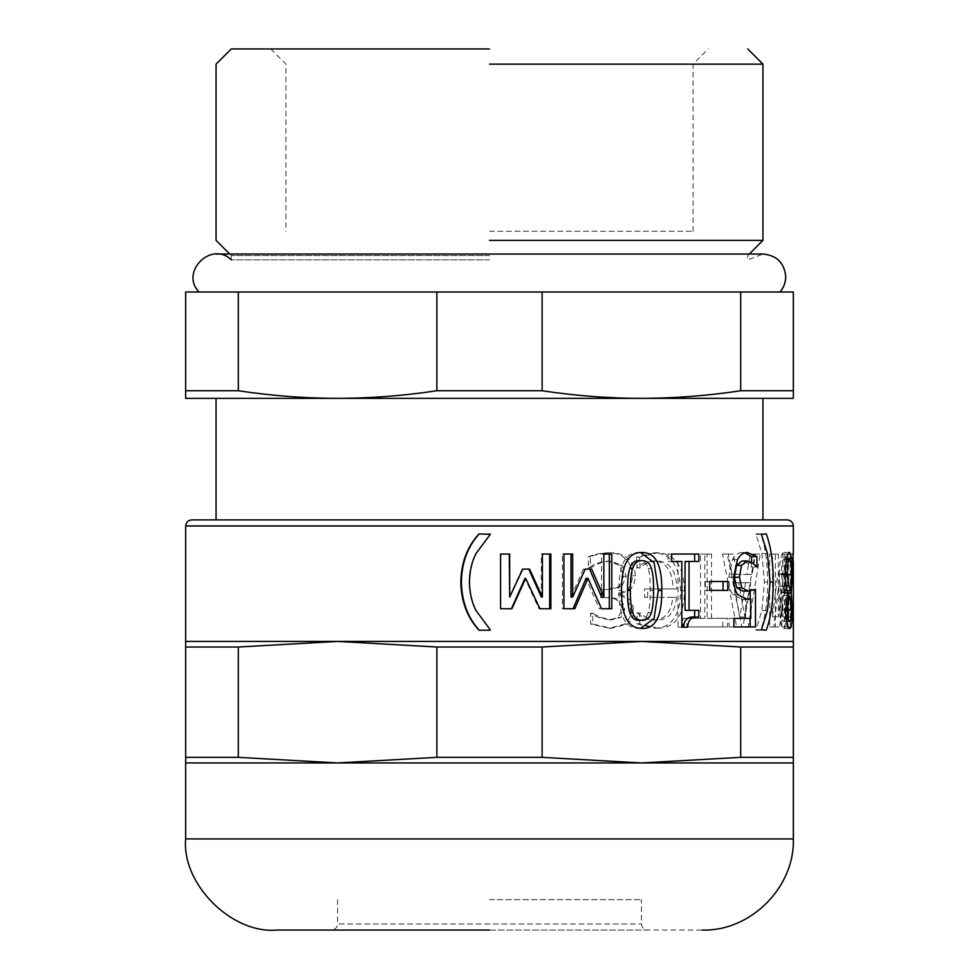 <?xml version="1.0" encoding="UTF-8"?>
<svg xmlns="http://www.w3.org/2000/svg" width="979" height="979" viewBox="0 0 979 979"><rect width="100%" height="100%" fill="white"/><g stroke="black" fill="none" stroke-linecap="round" stroke-linejoin="round"><path stroke-width="0.73" stroke-dasharray="4.89 3.67" d="M641.416 641.416L793.333 641.416L793.333 647.021L740.699 647.021L641.416 641.416L542.121 647.021L436.879 647.021L337.584 641.416L641.416 641.416M185.667 641.416L337.584 641.416L238.301 647.021L185.667 647.021L185.667 641.416M792.378 554.041L786.321 554.041L793.1 554.041L792.378 554.041L792.378 561.481L793.137 561.481L793.137 610.345L792.378 610.345L792.378 617.027C793.014 616.476 793.284 619.866 793.198 627.196L793.32 561.481L787.03 561.481L787.03 554.041L786.321 554.041L786.321 561.481L787.067 561.481L787.067 610.345L786.321 610.345L786.321 617.027C786.945 616.476 787.202 619.866 787.128 627.196L787.251 554.041M711.562 554.041L704.843 554.041L704.843 618.324L686.903 618.324L686.903 626.952L727.519 626.952L727.519 618.324L711.562 618.324L711.562 554.041L700.536 554.041L700.536 618.324L682.95 618.324L682.95 626.952L722.759 626.952L722.759 618.324L707.119 618.324L707.119 554.041M620.882 593.923L630.341 589.199C633.413 586.617 635.065 582.15 635.285 575.787C635.163 569.142 632.997 563.684 628.812 559.413C624.516 555.02 618.41 552.792 610.504 552.731C601.816 553.172 595.122 554.542 590.435 556.867L590.435 567.747L591.108 567.747C596.541 563.831 602.954 561.64 610.345 561.187L622.216 565.262L626.34 576.252L621.726 586.592L610.076 589.493L603.04 589.493L603.04 597.643L609.207 597.643C619.071 597.741 624.235 601.779 624.7 609.758L620.772 617.565L611.373 619.805L600.408 617.321L592.711 613.307L592.711 624.064L611.594 628.249L627.074 624.174C631.418 621.127 633.584 616.648 633.572 610.761C633.168 602.391 628.946 597.019 620.882 594.632L620.882 593.923L618.251 593.923L627.515 589.199C630.537 586.617 632.153 582.15 632.373 575.787C632.25 569.142 630.133 563.684 626.034 559.413C621.812 555.02 615.84 552.792 608.081 552.731C599.564 553.172 593.017 554.542 588.416 556.867L588.416 567.747L589.077 567.747C594.4 563.831 600.678 561.64 607.922 561.187L619.56 565.262L623.599 576.252L619.083 586.592L607.665 589.493L600.763 589.493L600.763 597.643L606.809 597.643C616.476 597.741 621.543 601.779 621.995 609.758L618.153 617.565L608.938 619.805L598.181 617.321L590.655 613.307L590.655 624.064L609.146 628.249L624.333 624.174C628.579 621.127 630.696 616.648 630.696 610.761C630.305 602.391 626.156 597.019 618.251 594.632L618.251 593.923M657.974 628.249C675.51 627.747 684.345 615.253 684.468 590.79C683.819 566.523 674.947 553.845 657.876 552.731L639.52 557.173L640.131 567.918C644.598 563.476 650.448 561.151 657.68 560.955C669.93 561.873 676.342 571.198 676.93 588.905L647.719 588.905L647.719 597.349L676.562 597.349C675.082 611.961 668.792 619.523 657.68 620.037C650.802 619.927 645.002 617.565 640.29 612.952L639.666 612.952L639.666 623.77L657.974 628.249L654.608 628.249C671.79 627.747 680.442 615.253 680.564 590.79C679.928 566.523 671.239 553.845 654.51 552.731L636.521 557.173L637.121 567.918C641.49 563.476 647.229 561.151 654.315 560.955C666.32 561.873 672.61 571.198 673.185 588.905L644.549 588.905L644.549 597.349L672.818 597.349C671.374 611.961 665.206 619.523 654.315 620.037C647.572 619.927 641.894 617.565 637.268 612.952L636.668 623.77L654.608 628.249M733.21 554.041L727.226 554.041L741.739 626.952L748.201 626.952L760.23 554.041L755.433 554.041L752.178 574.428L737.101 574.428L733.21 554.041L722.478 554.041L736.697 626.952L743.024 626.952L754.809 554.041L750.122 554.041L746.916 574.428L732.157 574.428L728.339 554.041M790.371 626.952L790.371 554.041L788.878 554.041L788.878 616.856L785.048 574.122L783.616 574.122L778.329 616.856L778.329 554.041L775.392 554.041L775.392 626.952L779.602 626.952L784.485 586.36L788.205 626.952L790.371 626.952L784.363 626.952L784.363 554.041L782.882 554.041L782.882 616.856L779.137 574.122L777.742 574.122L772.553 616.856L772.553 554.041L769.678 554.041L769.678 626.952L773.802 626.952L778.586 586.36L782.233 626.952L784.363 626.952M511.87 608.754L500.379 608.754L500.379 554.041L509.68 554.041M550.871 608.754L538.952 608.754L524.964 578.381M541.338 597.055L541.338 554.041L550.871 554.041M509.276 597.055L522.088 569.105L529.553 569.105M538.952 608.754L539.955 608.754M541.338 554.041L542.403 554.041M522.088 569.105L522.749 569.105M678.006 627.196L681.849 627.196L678.006 627.196L678.006 561.481L668.021 561.481L668.021 554.041L698.822 554.041M685.043 610.345L698.822 610.345M698.822 561.481L685.043 561.481M668.021 554.041L671.667 554.041M668.021 561.481L671.667 561.481M678.006 561.481L681.849 561.481M683.685 627.196L687.65 627.196M755.482 626.952L729.012 626.952L729.012 618.385L745.594 618.385L745.594 598.94L742.217 599.356L733.075 594.804C730.285 591.536 728.853 585.675 728.768 577.194L732.476 559.645C734.911 555.056 738.154 552.682 742.192 552.499L744.97 552.817M743.049 591.145L750.159 589.37L750.159 591.01M750.159 598.94L750.159 618.385M751.578 562.313L751.248 566.976L747.491 563.072L742.094 560.955M742.217 599.356L747.381 599.356M745.594 618.385L750.82 618.385M729.012 618.385L733.907 618.385M729.012 626.952L733.907 626.952M750.159 589.37L755.482 589.37M747.491 563.072L752.753 563.072M751.248 566.976L756.596 566.976M751.578 566.976L756.926 566.976M742.192 552.499L747.344 552.499M783.689 621.396C784.754 621.127 785.293 617.504 785.293 610.529L784.424 599.894L782.87 595.342L781.572 609.941C781.683 617.027 782.38 620.845 783.689 621.396L786.406 621.396M782.87 595.342L787.067 595.342M784.424 599.894L790.445 599.894M782.87 585.944L784.473 590.496L785.476 574.893C785.476 565.397 784.877 560.318 783.665 559.645C782.245 559.988 781.462 564.577 781.315 573.413L782.87 585.944L785.953 585.944M783.665 559.645L786.406 559.645M784.473 590.496L787.079 590.496M779.198 574.367C779.651 560.808 781.156 553.49 783.689 552.376L785.843 558.642L786.37 574.183L785.207 593.274L786.235 609.403C786.333 621.286 785.488 627.686 783.689 628.604C781.303 627.857 779.945 621.677 779.602 610.052L781.866 592.564C780.165 589.015 779.284 582.946 779.198 574.367L785.109 574.367M783.689 552.376L789.686 552.376M781.866 592.564L787.826 592.564M781.866 592.858L787.826 592.858M783.689 628.604L789.686 628.604M785.207 593.274L787.679 593.274M785.207 592.98L787.789 592.98M784.363 554.041L790.371 554.041M782.233 626.952L788.205 626.952M778.586 586.36L784.485 586.36M773.802 626.952L779.602 626.952M769.678 626.952L775.392 626.952M769.678 554.041L775.392 554.041M772.553 554.041L778.329 554.041M772.553 616.856L778.329 616.856M777.742 574.122L783.616 574.122M779.137 574.122L785.048 574.122M782.882 616.856L788.878 616.856M782.882 554.041L788.878 554.041M745.606 582.701L739.781 617.027L733.65 582.701L750.832 582.701L744.897 617.027L738.631 582.701L750.832 582.701M733.65 582.701L738.631 582.701M739.781 617.027L744.897 617.027M722.478 554.041L727.226 554.041M732.157 574.428L737.101 574.428M746.916 574.428L752.178 574.428M750.122 554.041L755.433 554.041M754.809 554.041L760.23 554.041M743.024 626.952L748.201 626.952M736.697 626.952L741.739 626.952M636.668 623.77L639.666 623.77M636.668 612.952L639.666 612.952M637.268 612.952L640.29 612.952M654.315 620.037L657.68 620.037M672.818 597.349L676.562 597.349M644.549 597.349L647.719 597.349M644.549 588.905L647.719 588.905M673.185 588.905L676.93 588.905M654.315 560.955L657.68 560.955M637.121 567.918L640.131 567.918M636.521 567.918L639.52 567.918M636.521 557.173L639.52 557.173M654.51 552.731L657.876 552.731M627.515 589.199L630.341 589.199M618.251 594.632L620.882 594.632M609.146 628.249L611.594 628.249M590.655 624.064L592.711 624.064M590.655 613.307L592.711 613.307M591.255 613.307L593.323 613.307M608.938 619.805L611.373 619.805M618.153 617.565L620.772 617.565M606.809 597.643L609.207 597.643M600.763 597.643L603.04 597.643M600.763 589.493L603.04 589.493M607.665 589.493L610.076 589.493M619.083 586.592L621.726 586.592M607.922 561.187L610.345 561.187M589.077 567.747L591.108 567.747M588.416 567.747L590.435 567.747M588.416 556.867L590.435 556.867M608.081 552.731L610.504 552.731M700.536 554.041L704.843 554.041M707.119 618.324L711.562 618.324M722.759 618.324L727.519 618.324M722.759 626.952L727.519 626.952M682.95 626.952L686.903 626.952M682.95 618.324L686.903 618.324M700.536 618.324L704.843 618.324M787.251 627.196L793.32 627.196M787.128 627.196L793.198 627.196M786.321 617.027L792.378 617.027M786.321 610.345L792.378 610.345M787.067 610.345L793.137 610.345M786.321 561.481L792.378 561.481M755.984 534.363L760.707 533.885C765.272 546.392 767.573 562.448 767.597 582.04C767.597 601.412 765.309 617.455 760.707 630.207L755.984 629.73L761.907 610.59L764.464 582.04L761.907 553.502L755.984 534.363L761.417 534.363M755.984 533.885L761.417 533.885M755.984 629.73L761.417 629.73M755.984 630.207L761.417 630.207M760.707 630.207L766.239 630.207M760.707 533.885L766.239 533.885M727.801 590.374L705.321 590.374L705.321 581.514L727.801 581.514M705.321 581.514L709.726 581.514M705.321 590.374L709.726 590.374M639.006 620.331C643.497 620.331 646.544 617.773 648.122 612.658C649.64 607.531 650.337 600.127 650.227 590.435C650.386 580.669 649.713 573.339 648.171 568.456C646.74 563.317 643.68 560.698 639.006 560.6M640.523 628.383L639.006 628.432C625.483 628.469 618.765 615.828 618.863 590.496C618.826 564.748 625.544 552.083 639.006 552.499L640.523 552.548M639.006 628.432L642.065 628.432M639.006 552.499L642.065 552.499M574.783 608.754L562.399 608.754L562.399 554.041L572.678 554.041M611.789 608.754L599.295 608.754L586.042 578.381M601.547 597.055L601.547 554.041L611.789 554.041M571.014 597.055L583.3 569.105L591.695 569.105M562.399 554.041L563.892 554.041M562.399 608.754L563.892 608.754M599.295 608.754L601.534 608.754M601.547 554.041L603.835 554.041M583.3 569.105L585.209 569.105M490.246 630.207L479.037 630.207M490.246 534.363L476.296 553.502C472.123 561.799 469.969 571.308 469.81 582.04C470.006 592.895 472.159 602.415 476.296 610.59L490.246 629.73M479.037 533.885L490.259 533.885M191.749 519.886L638.381 519.886M489.5 519.886L762.947 519.886L489.5 519.886M185.667 757.342L238.301 757.342L337.584 762.947L185.667 762.947L185.667 647.021M542.121 757.342L641.416 762.947L337.584 762.947L436.879 757.342L542.121 757.342L542.121 647.021M436.879 757.342L436.879 647.021M238.301 757.342L238.301 647.021M740.699 757.342L793.333 757.342L793.333 762.947L641.416 762.947L740.699 757.342L740.699 647.021M793.333 757.342L793.333 647.021M793.333 390.743L793.333 292.011L185.667 292.011L185.667 390.743L238.301 390.743C271.489 395.761 304.579 398.294 337.584 398.355C370.588 398.294 403.691 395.761 436.879 390.743L542.121 390.743C575.309 395.761 608.412 398.294 641.416 398.355C674.421 398.294 707.511 395.761 740.699 390.743L793.333 390.743L793.333 398.355L185.667 398.355L185.667 390.743M238.301 292.011L238.301 390.743M436.879 292.011L436.879 390.743M542.121 292.011L542.121 390.743M740.699 292.011L740.699 390.743M489.5 64.137L762.947 64.137L489.5 64.137M489.5 48.95L231.252 48.95L489.5 48.95M489.5 240.357L762.947 240.357L489.5 240.357M489.5 255.556L231.252 255.556L489.5 255.556M489.5 259.839L231.252 259.839L489.5 259.839M489.5 292.011L779.933 292.011M489.5 398.355L762.947 398.355L489.5 398.355M276.824 930.05L702.176 930.05M489.5 930.05L647.486 930.05C643.827 929.671 641.796 927.639 641.416 923.968L641.416 899.664M337.584 899.664L337.584 923.968L641.416 923.968L337.584 923.968C337.204 927.639 335.173 929.658 331.514 930.05M489.5 899.664L641.416 899.664L489.5 899.664M489.5 231.252L693.059 231.252L489.5 231.252M641.416 525.956L185.667 525.956M728.768 577.194L733.65 577.194M733.075 594.804L738.044 594.804M732.476 559.645L737.432 559.645M781.572 609.941L785.525 609.941M785.293 610.529L791.326 610.529M781.315 573.413L785.109 573.413M785.476 574.893L791.521 574.893M779.602 610.052L785.525 610.052M786.235 609.403L792.292 609.403M786.37 574.183L792.427 574.183M785.843 558.642L786.614 558.642M680.564 590.79L684.468 590.79M630.696 610.761L633.572 610.761M624.333 624.174L627.074 624.174M598.181 617.321L600.408 617.321M621.995 609.758L624.7 609.758M623.599 576.252L626.34 576.252M619.56 565.262L622.216 565.262M626.034 559.413L628.812 559.413M632.373 575.787L635.285 575.787M761.907 553.502L767.463 553.502M764.464 582.04L767.597 582.04M761.907 610.59L767.463 610.59M648.122 612.658L651.365 612.658M650.227 590.435L653.507 590.435M648.171 568.456L651.414 568.456M618.863 590.496L621.494 590.496M185.667 838.905L489.5 838.905M693.059 231.252L693.059 64.137L708.258 48.95M270.742 48.95L285.941 64.137L285.941 231.252M216.053 254.038L762.947 254.038L747.748 259.839L747.748 255.556L749.278 254.038M231.252 259.839L231.252 255.556L229.722 254.038"/><path stroke-width="1.47" d="M793.333 641.416L185.667 641.416L185.667 647.021L238.301 647.021L337.584 641.416L436.879 647.021L542.121 647.021L641.416 641.416L740.699 647.021L793.333 647.021L793.333 561.481M489.5 630.207L479.037 630.207C467.289 617.578 461.219 601.522 460.815 582.04C461.182 562.644 467.252 546.588 479.037 533.885L490.259 534.363L476.027 553.502C471.768 561.799 469.565 571.308 469.418 582.04C469.614 592.895 471.817 602.415 476.027 610.59L490.259 629.73L489.5 630.207M563.892 608.754L563.892 554.041L572.678 554.041L572.678 597.055L585.209 569.105L591.695 569.105L603.835 597.055L603.835 554.041L611.789 554.041L611.789 608.754L601.534 608.754L588.012 578.381L574.783 608.754L563.892 608.754M642.065 628.432C628.249 628.469 621.396 615.828 621.494 590.496C621.469 564.748 628.322 552.083 642.065 552.499C655.551 552.34 662.122 564.993 661.78 590.435C662.049 616.256 655.477 628.922 642.065 628.432M709.726 590.374L709.726 581.514L727.801 581.514L727.801 590.374L709.726 590.374M761.417 534.363L766.239 533.885C770.901 546.392 773.251 562.448 773.275 582.04C773.275 601.412 770.938 617.455 766.239 630.207L761.417 629.73L767.463 610.59L770.069 582.04L767.463 553.502L761.417 534.363M793.1 561.481L793.1 554.041L792.378 554.041L793.1 554.041M785.109 574.367C785.574 560.808 787.104 553.49 789.686 552.376L791.889 558.642L792.427 574.183L791.24 593.274L792.292 609.403C792.39 621.286 791.521 627.686 789.686 628.604C787.251 627.857 785.868 621.677 785.525 610.052L787.826 592.564C786.1 589.015 785.195 582.946 785.109 574.367M738.044 594.804C735.192 591.536 733.736 585.675 733.65 577.194L737.432 559.645C739.916 555.056 743.22 552.682 747.344 552.499L756.926 556.635L756.926 566.976L752.753 563.072L747.258 560.955L741.531 565.385L739.439 577.255L741.764 587.779L748.213 591.145L755.482 589.37L755.482 626.952L733.907 626.952L733.907 618.385L750.82 618.385L750.82 598.94L747.381 599.356L738.044 594.804M671.667 561.481L671.667 554.041L698.822 554.041L698.822 561.481L689.032 561.481L689.032 610.345L698.822 610.345L698.822 617.027C691.688 616.476 687.968 619.866 687.65 627.196L681.849 627.196L681.849 561.481L671.667 561.481M500.599 608.754L500.599 554.041L509.68 554.041L509.68 597.055L522.749 569.105L529.553 569.105L542.403 597.055L542.403 554.041L550.871 554.041L550.871 608.754L539.955 608.754L525.686 578.381L511.87 608.754L500.599 608.754M525.686 578.381L524.964 578.381L511.417 608.754M549.647 554.041L549.647 608.754M528.758 569.105L541.338 597.055L542.403 597.055M509.276 554.041L509.68 597.055M694.637 610.345L694.637 617.027C687.65 616.476 683.991 619.866 683.685 627.196L681.849 627.196M689.032 561.481L685.043 561.481L685.043 610.345L689.032 610.345M694.637 554.041L694.637 561.481M694.637 617.027L698.822 617.027M750.82 598.94L744.701 599.148M750.159 591.01L750.159 598.94M750.159 618.385L750.159 626.952M747.258 560.955L742.094 560.955L736.489 565.385L734.434 577.255L736.722 587.779L743.049 591.145L748.213 591.145M744.97 552.817L751.578 556.635L751.578 562.313M736.722 587.779L741.764 587.779M736.489 565.385L741.531 565.385M751.578 556.635L756.926 556.635M788.866 595.342L787.532 609.941C787.642 617.027 788.364 620.845 789.698 621.396C790.775 621.127 791.326 617.504 791.326 610.529L790.445 599.894L788.866 595.342L787.067 595.342M786.406 621.396L789.698 621.396M789.674 559.645C788.23 559.988 787.422 564.577 787.263 573.413L788.854 585.944L790.494 590.496L791.521 574.893C791.521 565.397 790.897 560.318 789.674 559.645L786.406 559.645M785.953 585.944L788.854 585.944M787.079 590.496L790.494 590.496M787.679 593.274L791.24 593.274M787.789 592.98L791.24 592.98M723.04 581.514L723.04 590.374M642.065 560.6L639.006 560.6C634.514 560.6 631.455 563.158 629.803 568.273C628.237 573.082 627.478 580.486 627.551 590.496C627.466 600.445 628.237 607.873 629.852 612.768C631.455 617.773 634.502 620.294 639.006 620.331L642.065 620.331C646.642 620.331 649.75 617.773 651.365 612.658C652.907 607.531 653.629 600.127 653.507 590.435C653.678 580.669 652.981 573.339 651.414 568.456C649.946 563.317 646.825 560.698 642.065 560.6C637.476 560.6 634.343 563.158 632.667 568.273C631.063 573.082 630.305 580.486 630.366 590.496C630.28 600.445 631.063 607.873 632.715 612.768C634.343 617.773 637.464 620.294 642.065 620.331M640.523 552.548L654.082 562.582L658.329 590.435L654.045 618.581L640.523 628.383M588.012 578.381L586.042 578.381L573.07 608.754M609.342 554.041L609.342 608.754M589.652 569.105L601.547 597.055L603.835 597.055M571.014 554.041L571.014 597.055L572.678 597.055M479.245 630.207C467.729 617.578 461.782 601.522 461.39 582.04C461.745 562.644 467.693 546.588 479.245 533.885M489.5 629.032L490.246 630.207M490.246 533.885L489.5 535.048M185.667 641.416L185.667 525.956C186.059 522.296 188.09 520.265 191.749 519.886L787.251 519.886C790.922 520.265 792.941 522.296 793.333 525.956L793.333 554.041M238.301 757.342L185.667 757.342L185.667 762.947L793.333 762.947L793.333 757.342L740.699 757.342L641.416 762.947L542.121 757.342L436.879 757.342L337.584 762.947L238.301 757.342L238.301 647.021M436.879 757.342L436.879 647.021M185.667 757.342L185.667 647.021M793.333 757.342L793.333 647.021M740.699 757.342L740.699 647.021M542.121 757.342L542.121 647.021M436.879 390.743C403.691 395.761 370.588 398.294 337.584 398.355C304.579 398.294 271.489 395.761 238.301 390.743L185.667 390.743L185.667 398.355L641.416 398.355C608.412 398.294 575.309 395.761 542.121 390.743L436.879 390.743L436.879 292.011L542.121 292.011L542.121 390.743M185.667 390.743L185.667 292.011L436.879 292.011M238.301 292.011L238.301 390.743M740.699 390.743C707.511 395.761 674.421 398.294 641.416 398.355L793.333 398.355L793.333 390.743L740.699 390.743L740.699 292.011L793.333 292.011L793.333 390.743M542.121 292.011L740.699 292.011M489.5 48.95L231.252 48.95L489.5 48.95M489.5 64.137L762.947 64.137L489.5 64.137M489.5 240.357L762.947 240.357L489.5 240.357M199.067 292.011C179.549 272.186 211.427 240.32 231.252 259.839M489.5 930.05L276.824 930.05C231.729 934.125 181.592 884 185.667 838.905L185.667 762.947M185.667 525.956L793.333 525.956M734.434 577.255L739.439 577.255M785.525 609.941L787.532 609.941M785.109 573.413L787.263 573.413M791.326 609.403L792.292 609.403M791.509 574.183L792.427 574.183M785.843 558.642L791.889 558.642M770.069 582.04L773.275 582.04M629.803 568.273L632.667 568.273M627.551 590.496L630.366 590.496M629.852 612.768L632.715 612.768M658.329 590.435L661.78 590.435M793.333 762.947L793.333 838.905L185.667 838.905M749.278 254.038L762.947 240.357L762.947 64.137L747.748 48.95M229.722 254.038L216.053 240.357L216.053 64.137L231.252 48.95M779.933 292.011C783.775 287.728 785.709 282.454 785.721 276.188C784.155 262.641 776.555 255.262 762.947 254.038L216.053 254.038M762.947 519.886L762.947 398.355M216.053 519.886L216.053 398.355M793.333 838.905C794.875 887.243 750.526 931.592 702.176 930.05"/></g></svg>
